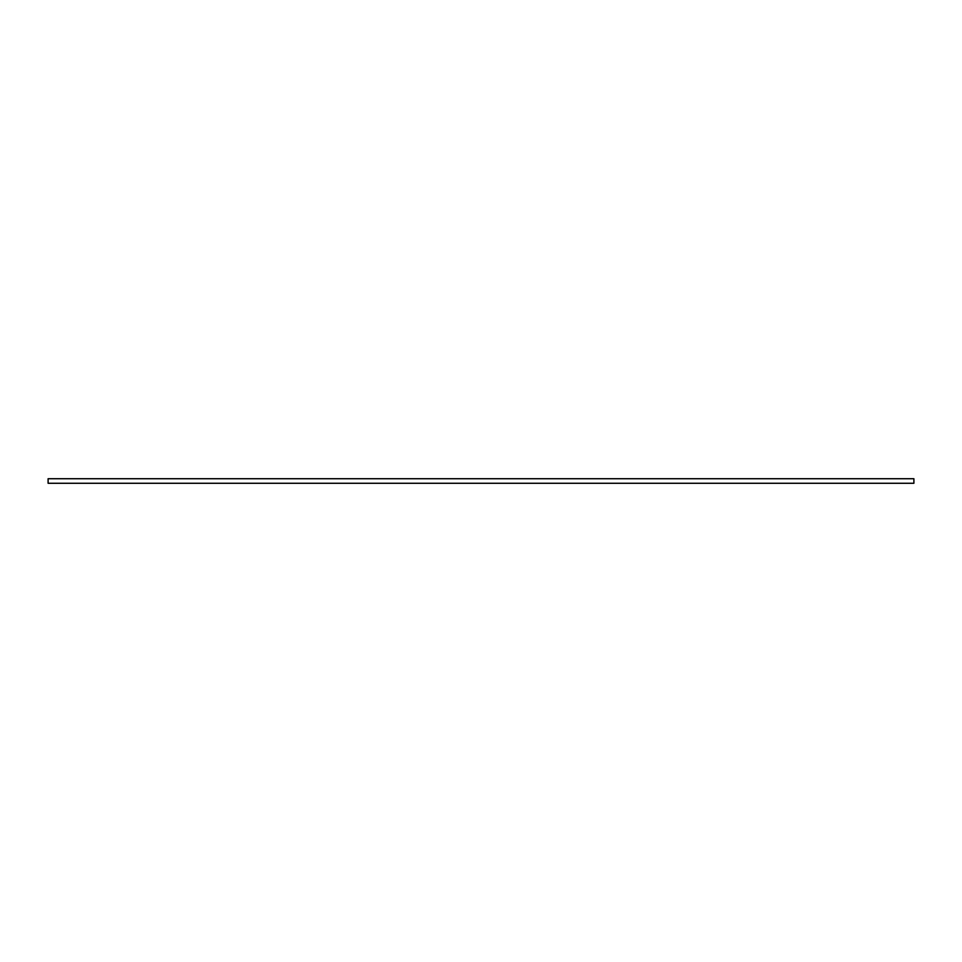<?xml version="1.0" encoding="UTF-8"?>
<svg xmlns="http://www.w3.org/2000/svg" width="962" height="962" viewBox="0 0 962 962"><rect width="100%" height="100%" fill="white"/><g stroke="black" fill="none" stroke-linecap="round" stroke-linejoin="round"><path stroke-width="1.44" d="M481 478.727L913.9 478.727L913.9 483.273L48.1 483.273L48.1 478.727L481 478.727"/></g></svg>
